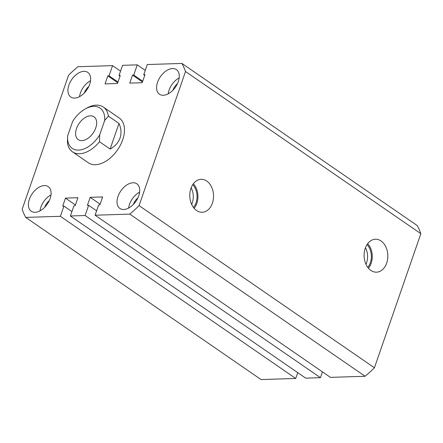 <?xml version="1.0" encoding="UTF-8"?>
<svg xmlns="http://www.w3.org/2000/svg" width="443" height="443" viewBox="0 0 443 443"><rect width="100%" height="100%" fill="white"/><g stroke="black" fill="none" stroke-linecap="round" stroke-linejoin="round"><path stroke-width="0.66" d="M212.38 203.182A16.48 11.867 88.2 0 0 200.751 179.343A16.48 11.867 88.2 0 0 190.933 188.408A16.48 11.867 88.2 0 0 201.792 212.269A16.48 11.867 88.2 0 0 212.38 203.182M194.123 208.31A15.804 11.38 88.2 0 0 196.847 203.354A15.804 11.38 88.2 0 0 193.347 183.779M193.441 207.451A14.547 10.477 88.2 0 0 196.033 202.794A14.547 10.477 88.2 0 0 192.722 184.681M191.664 204.406A14.547 10.477 88.2 0 0 192.262 202.911A14.547 10.477 88.2 0 0 191.138 187.832M386.689 263.092A16.48 11.867 88.2 0 0 375.06 239.253A16.48 11.867 88.2 0 0 365.242 248.313A16.48 11.867 88.2 0 0 376.101 272.179A16.48 11.867 88.2 0 0 386.689 263.092M368.432 268.22A15.804 11.38 88.2 0 0 371.162 263.264A15.804 11.38 88.2 0 0 367.657 243.689M367.751 267.362A14.547 10.477 88.2 0 0 370.348 262.705A14.547 10.477 88.2 0 0 367.031 244.586M365.973 264.316A14.547 10.477 88.2 0 0 366.571 262.821A14.547 10.477 88.2 0 0 365.453 247.742M99.503 141.743A27.195 16.668 124.6 0 1 72.475 151.838L88.401 162.814A27.195 16.668 -55.4 0 0 122.689 139.822A27.195 16.668 -55.4 0 0 119.261 118.026L103.335 107.051A27.195 16.668 124.6 0 1 108.369 116.138L104.659 120.535L99.681 134.91L99.503 141.743L110.119 149.058C115.097 146.273 118.403 142.591 120.036 137.994C121.592 133.376 121.238 128.531 118.984 123.453L108.369 116.138M138.748 195.8A14.957 9.17 -55.4 0 0 136.859 183.812A14.957 9.17 -55.4 0 0 118.004 196.454A14.957 9.17 -55.4 0 0 119.887 208.448A14.957 9.17 -55.4 0 0 138.748 195.8M139.623 192.112A14.957 9.17 -55.4 0 0 129.506 204.384A14.957 9.17 -55.4 0 0 128.625 208.072M50.109 198.602A14.957 9.17 -55.4 0 0 48.226 186.614A14.957 9.17 -55.4 0 0 29.365 199.256A14.957 9.17 -55.4 0 0 31.248 211.245A14.957 9.17 -55.4 0 0 50.109 198.602M50.984 194.914A14.957 9.17 -55.4 0 0 40.867 207.18A14.957 9.17 -55.4 0 0 39.992 210.868M89.663 84.386A14.957 9.17 -55.4 0 0 87.775 72.397A14.957 9.17 -55.4 0 0 68.914 85.039A14.957 9.17 -55.4 0 0 70.802 97.028A14.957 9.17 -55.4 0 0 89.663 84.386M90.538 80.698A14.957 9.17 -55.4 0 0 80.416 92.964A14.957 9.17 -55.4 0 0 79.541 96.652M178.296 81.584A14.957 9.17 -55.4 0 0 176.414 69.595A14.957 9.17 -55.4 0 0 157.553 82.237A14.957 9.17 -55.4 0 0 159.441 94.226A14.957 9.17 -55.4 0 0 178.296 81.584M179.177 77.896A14.957 9.17 -55.4 0 0 169.054 90.162A14.957 9.17 -55.4 0 0 168.179 93.855M49.256 200.696A9.248 5.665 -55.4 0 0 44.826 207.058A9.248 5.665 -55.4 0 0 44.776 207.197M137.895 197.894A9.248 5.665 -55.4 0 0 133.465 204.256A9.248 5.665 -55.4 0 0 133.415 204.395M177.449 83.677A9.248 5.665 -55.4 0 0 173.014 90.04A9.248 5.665 -55.4 0 0 172.969 90.178M88.81 86.479A9.248 5.665 -55.4 0 0 84.375 92.842A9.248 5.665 -55.4 0 0 84.331 92.98M129.777 214.113L95.095 215.209L330.434 377.364L365.115 376.273L129.777 214.113A112.86 69.174 -55.4 0 0 139.074 205.624L374.413 367.784L420.85 233.682A112.86 69.174 -55.4 0 0 417.289 225.603L181.951 63.443L147.27 64.54L143.737 74.745L144.711 75.421M139.074 205.624L185.512 71.522L420.85 233.682M185.512 71.522A112.86 69.174 -55.4 0 0 181.951 63.443M143.737 74.745L144.961 74.706L142.181 82.725L129.738 83.118L132.512 75.1L142.452 81.949M132.512 75.1L133.742 75.061L142.701 81.235M133.742 75.061L137.275 64.855L145.254 70.354M137.275 64.855L122.561 65.32L119.029 75.526L120.009 76.202M120.551 71.135L112.566 65.636L109.033 75.842L107.81 75.88L105.03 83.899L117.478 83.505L120.252 75.487L119.029 75.526M107.81 75.88L117.749 82.73M109.033 75.842L117.993 82.016M112.566 65.636L77.885 66.727A112.86 69.174 -55.4 0 0 68.587 75.216L22.15 209.317A112.86 69.174 -55.4 0 0 25.711 217.397L261.049 379.557L295.73 378.46L297.746 372.646M25.711 217.397L60.392 216.306L295.73 378.46M60.392 216.306L63.93 206.095L71.91 211.599M63.93 206.095L62.701 206.133L65.481 198.115L75.421 204.965M65.481 198.115L77.929 197.722L75.149 205.74L73.926 205.779L70.387 215.99L305.725 378.145L320.439 377.68L85.1 215.525L70.387 215.99M322.449 371.865L320.439 377.68M95.095 215.209L98.628 204.998L99.852 204.959L102.632 196.941L90.184 197.334L87.409 205.353L88.633 205.314L96.613 210.818M88.633 205.314L85.1 215.525M90.184 197.334L100.124 204.184M365.115 376.273A112.86 69.174 -55.4 0 0 374.413 367.784M95.754 127.922A13.871 8.5 -55.4 0 0 94.005 116.808A13.871 8.5 -55.4 0 0 76.517 128.531A13.871 8.5 -55.4 0 0 78.267 139.65A13.871 8.5 -55.4 0 0 95.754 127.922M72.475 151.838A27.195 16.668 124.6 0 1 67.441 142.757L67.618 135.923A24.476 15.001 -55.4 0 0 78.561 150.099A24.476 15.001 -55.4 0 0 99.681 134.91M104.659 120.535A24.476 15.001 -55.4 0 0 85.322 108.906L87 107.976A27.195 16.668 124.6 0 1 103.335 107.051M85.322 108.906A24.476 15.001 -55.4 0 0 72.597 121.548L67.618 135.923M110.119 149.058L118.984 123.453"/></g></svg>
